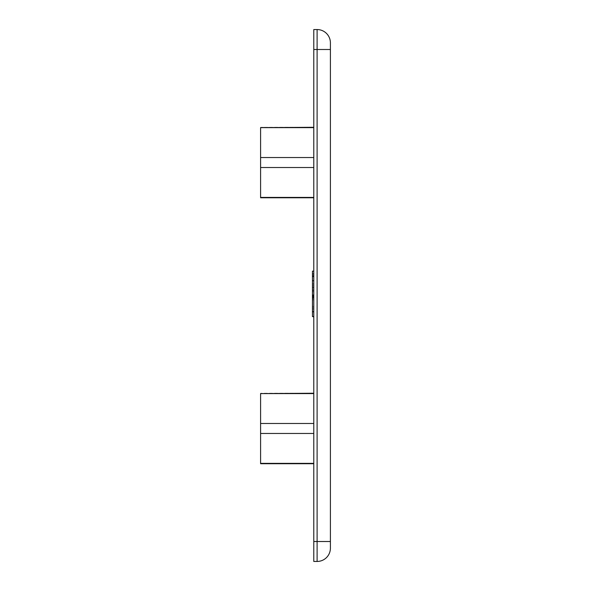 <?xml version="1.0" encoding="UTF-8"?>
<svg xmlns="http://www.w3.org/2000/svg" width="591" height="591" viewBox="0 0 591 591"><rect width="100%" height="100%" fill="white"/><g stroke="black" fill="none" stroke-linecap="round" stroke-linejoin="round"><path stroke-width="0.44" stroke-dasharray="2.96 2.22" d="M313.784 162.525L313.784 197.409L313.784 162.525M313.784 428.475L313.784 463.713L313.784 428.475M260.594 162.525L260.594 157.538L313.784 157.538L313.784 127.287L313.784 157.538L260.594 157.538L260.594 127.641L313.784 127.641L260.594 127.287L260.594 157.538L313.784 157.538L260.594 157.538L260.594 162.525M260.594 428.475L260.594 423.488L313.784 423.488L313.784 393.237L313.784 423.488L260.594 423.488L260.594 393.591L313.784 393.237L260.594 393.591L260.594 423.488L313.784 423.488L260.594 423.488L260.594 433.462L313.784 433.462L260.594 433.462L260.594 428.475M313.784 197.409L313.784 167.512L313.784 197.763L260.594 197.409L313.784 197.409L260.594 197.409L260.594 167.512L313.784 167.512L260.594 167.512L313.784 167.512L260.594 167.512L260.594 197.763L313.784 197.763M313.784 541.504L313.784 561.45L317.108 561.45A13.297 13.297 0 0 0 330.406 548.153L330.406 49.496L317.108 49.496L317.108 29.55L313.784 29.55L313.784 49.496L317.108 49.496L317.108 541.504L313.784 541.504L313.784 49.496M313.784 316.436L313.784 297.716L313.784 316.436L312.454 316.436L312.454 316.85M313.784 298.883L313.784 297.716L313.784 299.836L313.784 298.883L312.454 298.883L312.454 297.716L312.454 298.632L313.784 298.632M313.784 309.278L313.784 299.836L313.784 312.122L313.784 309.278L312.454 309.278L312.454 299.836L313.784 299.836L312.454 299.836L312.454 307.8L313.784 307.8M313.784 271.136L312.454 271.136L313.784 271.136L313.784 295.057L313.784 271.136L313.784 276.684L313.784 271.136L312.454 271.136L312.454 306.397L313.784 306.397L313.784 287.374L313.784 306.397L312.454 306.397L312.454 297.716L313.784 297.716M313.784 295.796L313.784 296.712L313.784 295.057L313.784 295.796L312.454 295.796M330.406 49.496L330.406 42.848M313.784 393.237L260.594 393.237L260.594 463.359L313.784 463.359L260.594 463.713L260.594 433.462L313.784 433.462L260.594 433.462L260.594 463.713L313.784 463.713M260.594 463.359L313.784 463.359M260.594 433.462L313.784 433.462M260.594 423.488L313.784 423.488M260.594 393.591L313.784 393.591M313.784 127.287L260.594 127.287L260.594 167.512L313.784 167.512L260.594 167.512L260.594 197.409M260.594 167.512L313.784 167.512M260.594 157.538L313.784 157.538M260.594 127.641L313.784 127.641M312.454 307.8L312.454 312.122L313.784 312.122M312.454 312.122L312.454 309.278M312.454 297.716L312.454 309.063L313.784 309.063M312.454 309.063L312.454 316.436M312.454 276.684L312.454 276.086L312.454 276.684L313.784 276.684L312.454 276.684M312.454 290.307L312.454 284.072L312.454 290.307L313.784 290.307L313.784 295.5L313.784 283.894L313.784 290.307M312.454 283.894L313.784 283.894M312.454 287.374L313.784 287.374M312.454 290.55L313.784 290.55M312.454 273.618L313.784 273.618M312.454 276.086L313.784 276.086M312.454 274.261L313.784 274.261M312.454 280.821L313.784 280.821M312.454 285.63L313.784 285.63M312.454 295.057L313.784 295.057M312.454 296.712L313.784 296.712M312.454 291.651L313.784 291.651M312.454 287.492L313.784 287.492M312.454 295.5L313.784 295.5M312.454 284.072L313.784 284.072L312.454 284.072M330.406 541.504L317.108 541.504L317.108 561.45A13.297 13.297 0 0 0 330.406 548.153M312.454 297.997L313.784 297.997M312.454 275.413L313.784 275.413M312.454 295.818L313.784 295.818M312.454 289.021L313.784 289.021"/><path stroke-width="0.89" d="M313.784 197.763L260.594 197.763L260.594 157.538L313.784 157.538M313.784 463.713L260.594 463.713L260.594 423.488L313.784 423.488M313.784 49.496L313.784 29.55L317.108 29.55A13.297 13.297 0 0 1 330.406 42.848L330.406 548.153A13.297 13.297 0 0 1 317.108 561.45L313.784 561.45L313.784 541.504L317.108 541.504L317.108 49.496L313.784 49.496L313.784 541.504M317.108 29.55A13.297 13.297 0 0 1 330.406 42.848A13.297 13.297 0 0 0 317.108 29.55L317.108 49.496L330.406 49.496M260.594 463.359L313.784 463.359M260.594 433.462L313.784 433.462M260.594 423.488L260.594 393.591L313.784 393.591M260.594 393.591L313.784 393.237M260.594 197.409L313.784 197.409M260.594 167.512L313.784 167.512M260.594 157.538L260.594 127.641L313.784 127.641M260.594 127.641L313.784 127.287M313.784 316.554L312.454 316.554L313.784 316.85M312.454 316.554L312.454 311.642L313.784 311.642M312.454 311.642L312.454 297.716L313.784 297.716M312.454 297.716L312.454 271.136L313.784 271.136M312.454 296.712L313.784 296.712M312.454 296.01L313.784 296.01M312.454 295.057L313.784 295.057M312.454 287.241L313.784 287.241M312.454 280.703L313.784 280.703M317.108 561.45L317.108 541.504L330.406 541.504M312.454 276.499L313.784 276.499"/></g></svg>

